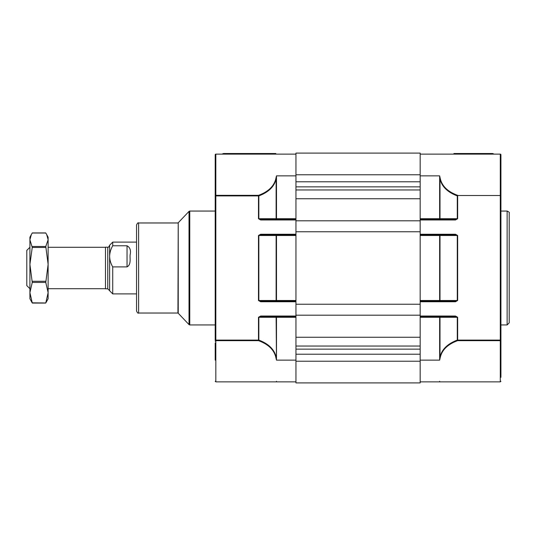 <?xml version="1.0" encoding="UTF-8"?>
<svg xmlns="http://www.w3.org/2000/svg" width="536" height="536" viewBox="0 0 536 536"><rect width="100%" height="100%" fill="white"/><g stroke="black" fill="none" stroke-linecap="round" stroke-linejoin="round"><path stroke-width="0.8" d="M494.118 154.127L492.638 153.51L453.918 153.51M500.919 154.75A0.623 0.623 0 0 0 500.296 154.127A0.623 0.623 0 0 1 500.919 154.75L500.919 377.317M509.2 268L509.2 322.866L507.13 324.937L507.13 211.063C509.053 211.941 509.743 212.631 509.2 213.134L509.2 268M420.17 316.032L455.486 316.032L457.637 317.279L457.637 340.099L500.296 340.099L500.296 154.127L420.17 154.127M500.919 195.111L500.296 195.506L458.139 195.506L457.282 195.901C447.627 192.27 441.865 186.655 439.996 179.051L439.996 218.721L457.282 218.721L455.486 219.345L439.641 219.345L455.486 219.345L455.486 219.968L420.17 219.968M420.17 218.721L439.641 218.721L439.641 175.868L440.358 178.957C442.28 186.501 448.203 192.022 458.139 195.506M439.641 381.25L439.641 381.873L500.296 381.873L500.296 340.661L457.637 340.661C447.982 344.186 442.22 349.646 440.358 357.043L439.641 360.132L439.996 356.949C441.865 349.345 447.627 343.73 457.282 340.099L457.282 317.279L455.486 316.655L439.641 316.655L439.641 317.279L420.17 317.279M439.641 381.873L420.17 381.873M500.919 342.946L500.919 340.099L500.296 340.099L500.296 340.661A0.623 0.556 -0 0 1 500.919 341.218M420.17 198.749L420.17 153.095L295.952 153.095L295.952 181.784L420.17 181.784L420.17 186.856L295.952 186.856L295.952 181.784L295.952 220.799L420.17 220.799L420.17 189.958L295.952 189.958L295.952 198.749L420.17 198.749M295.952 361.224L295.952 354.216L420.17 354.216L420.17 349.144L295.952 349.144L295.952 354.216L295.952 231.766L420.17 231.766L420.17 382.905L295.952 382.905L295.952 361.224L420.17 361.224M439.641 219.345A0.623 0.355 90 0 0 439.996 218.721L439.641 219.345L420.17 219.345M420.17 234.875L455.486 234.875L457.282 235.492L439.996 235.492L439.996 300.508L457.282 300.508L455.486 301.125L420.17 301.125M420.17 300.508L439.641 300.508L439.641 301.125L455.486 301.125L455.486 301.748L420.17 301.748M420.17 316.655L439.641 316.655A0.623 0.355 -90 0 1 439.996 317.279L439.996 356.949L440.358 357.043M420.17 175.868L439.641 175.868L439.996 179.051L440.358 178.957M420.17 234.252L455.486 234.252L455.486 234.875M455.486 316.032L455.486 316.655M457.637 340.661A0.623 0.342 70.7 0 1 457.282 340.099L457.637 340.661M460.987 153.51L492.638 153.51M136.533 310.96L136.533 225.04C137.404 223.13 138.094 222.44 138.603 222.969L138.603 313.031C138.094 313.56 137.404 312.87 136.533 310.96M138.603 313.031L177.939 313.031L178.233 222.755L178.233 313.245L189.02 324.615L189.02 211.385L189.771 211.063L189.771 324.937L215.204 324.937M275.839 153.51L223.485 153.51L275.839 153.51M215.204 360.132L215.204 342.946M215.204 195.111L215.204 154.75A0.623 0.623 0 0 1 215.827 154.127L295.952 154.127L222.011 154.127L223.485 153.51M215.827 154.127L215.827 195.339L258.486 195.339L258.841 195.901A0.623 0.342 70.7 0 0 258.486 195.339C268.141 191.814 273.903 186.354 275.765 178.957L276.482 175.868L276.127 179.051C274.258 186.655 268.496 192.27 258.841 195.901L258.841 218.721L260.643 219.345L276.482 219.345L260.643 219.345L260.643 219.968L258.486 218.721L258.486 195.901L215.827 195.901L215.827 340.099L258.486 340.099L258.486 317.279L260.643 316.032L260.643 316.655L276.482 316.655L260.643 316.655L258.841 317.279L276.127 317.279L276.482 360.132L275.765 357.043C273.903 349.646 268.141 344.186 258.486 340.661A0.623 0.342 109.3 0 0 258.841 340.099C268.496 343.73 274.258 349.345 276.127 356.949L275.765 357.043M258.486 317.279L258.841 317.279L258.841 340.099L258.486 340.661L215.827 340.661L215.827 381.873L295.952 381.873M215.204 341.218A0.623 0.556 0 0 1 215.827 340.661L215.827 340.099L215.204 340.099L215.204 195.901L215.827 195.901L215.827 195.339A0.623 0.556 0 0 1 215.204 194.782M215.204 193.054L215.204 195.901M295.952 317.279L276.482 317.279L276.482 316.655L295.952 316.655M295.952 301.125L260.643 301.125L258.841 300.508L276.127 300.508L276.127 235.492L258.841 235.492L260.643 234.875L276.482 234.875L260.643 234.875L260.643 234.252L295.952 234.252M295.952 235.492L276.482 235.492L276.482 234.875L295.952 234.875M295.952 219.345L276.482 219.345L276.482 218.721L295.952 218.721M258.486 218.721L276.127 218.721L276.127 179.051L275.765 178.957M295.952 301.748L260.643 301.748L260.643 301.125M29.909 288.703L26.8 285.601L26.8 250.399L29.909 247.297M107.749 247.19L107.749 288.81L105.471 288.81L105.471 247.19L107.749 247.19C108.131 247.706 108.754 247.083 109.619 245.327M112.721 293.882L109.619 290.773L109.619 245.227L112.721 242.118L112.721 245.776L127.039 245.776C130.047 247.424 131.086 250.413 130.141 254.747C129.699 258.225 131.434 264.59 127.039 266.895L112.721 266.895L112.721 293.882L136.533 293.882M112.721 245.776C110.764 249.106 109.726 252.624 109.619 256.335C109.726 260.047 110.764 263.565 112.721 266.895M420.17 231.766L420.17 220.799M420.17 337.251L420.17 346.042L295.952 346.042L295.952 337.251L420.17 337.251M295.952 231.766L295.952 220.799M295.952 153.095L420.17 153.095M295.952 174.776L420.17 174.776M295.952 304.234L420.17 304.234M295.952 315.202L420.17 315.202M45.781 282.445L48.126 292.636L45.781 302.974L48.126 298.746L48.126 264.389L45.781 282.445L32.247 282.445L29.909 292.636L29.909 264.389L32.247 247.471L29.909 239.753L31.349 234.54L32.247 233.026L45.781 233.026L46.679 234.54L48.126 239.753L45.781 246.473L48.126 264.389L48.126 237.254L46.679 234.54M45.781 302.974L32.247 302.827L29.909 292.636L29.909 298.746L32.247 302.974M32.247 282.445L29.909 264.389L29.909 237.254L31.349 234.54M457.637 195.627L457.637 218.721L455.486 219.968M455.486 234.252L457.637 235.492L457.637 300.508L455.486 301.748M457.637 317.279L439.641 317.279L439.641 360.132L420.17 360.132M439.641 301.125A0.623 0.355 90 0 0 439.996 300.508L439.641 300.508L439.641 235.492L420.17 235.492M457.637 218.721L457.282 218.721L457.282 195.901M457.637 300.508L457.282 300.508L457.282 235.492L457.637 235.492M439.641 235.492L439.996 235.492A0.623 0.355 90 0 0 439.641 234.875L439.641 235.492M276.482 219.345A0.623 0.355 -90 0 1 276.127 218.721L276.482 218.721L276.482 175.868L295.952 175.868M260.643 316.032L295.952 316.032M260.643 301.748L258.486 300.508L258.486 235.492L260.643 234.252M295.952 219.968L260.643 219.968M276.482 316.655A0.623 0.355 -90 0 0 276.127 317.279L276.482 317.279L276.482 360.132L295.952 360.132M276.482 234.875A0.623 0.355 -90 0 0 276.127 235.492L276.482 235.492L276.482 300.508L295.952 300.508M258.486 235.492L258.841 235.492L258.841 300.508L258.486 300.508M276.482 301.125L276.127 300.508A0.623 0.355 -90 0 0 276.482 301.125M276.482 381.873L276.482 381.25M127.039 266.895L127.039 245.776M32.247 246.473L45.781 246.473M45.781 247.471L32.247 247.471M32.247 281.3L45.781 281.3M507.13 324.937L500.919 324.937M507.13 211.063L500.919 211.063M500.296 381.873L500.919 381.25L500.296 381.873M189.02 324.615L189.771 324.937M178.233 222.755L189.02 211.385M215.827 381.873L215.204 381.25L215.827 381.873M189.771 211.063L215.204 211.063M138.603 222.969L177.939 222.969M48.126 288.703L105.471 288.703M107.749 288.81L109.619 290.673M112.721 242.118L136.533 242.118M48.126 247.297L105.471 247.297M45.701 232.925L32.328 232.925M45.701 303.075L32.328 303.075"/></g></svg>
